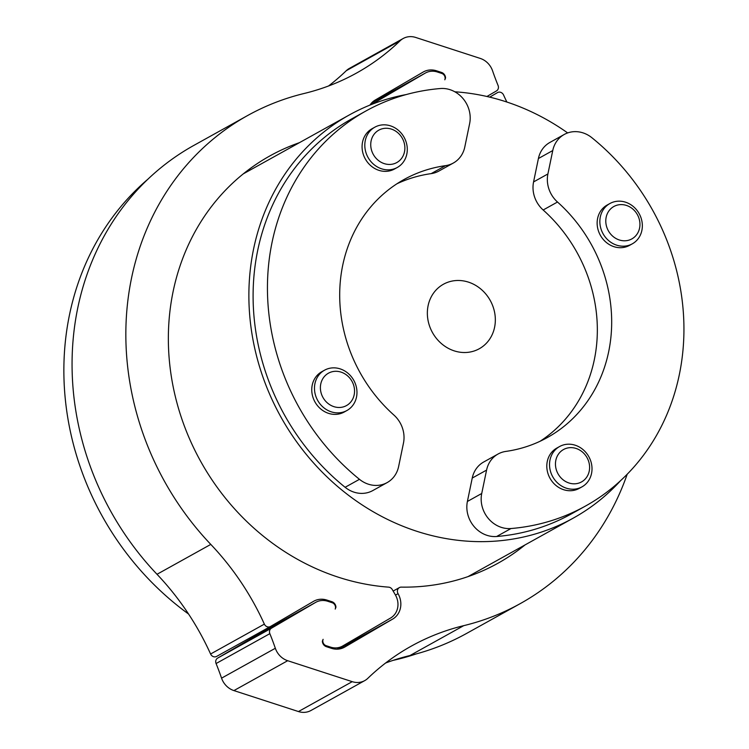 <?xml version="1.0" encoding="UTF-8"?>
<svg xmlns="http://www.w3.org/2000/svg" width="749" height="749" viewBox="0 0 749 749"><rect width="100%" height="100%" fill="white"/><g stroke="black" fill="none" stroke-linecap="round" stroke-linejoin="round"><path stroke-width="1.12" d="M440.393 88.532A27.676 24.783 -119.1 0 1 469.642 123.566L464.801 146.963A27.676 24.783 -119.1 0 1 453.314 163.048A27.676 24.783 -119.1 0 1 445.524 165.651A147.581 132.189 60.9 0 0 404.001 179.526A147.581 132.189 60.9 0 0 393.88 415.04A27.676 24.783 -119.1 0 1 403.468 443.108L398.627 466.505A27.676 24.783 -119.1 0 1 387.139 482.599A27.676 24.783 -119.1 0 1 359.464 479.323A225.983 202.417 -119.1 0 1 365.924 110.992A225.983 202.417 -119.1 0 1 440.393 88.532M324.523 370.203L321.798 371.719A23.06 20.654 60.9 0 0 314.945 401.904A23.06 20.654 60.9 0 0 344.203 412.034L346.918 410.518A23.06 20.654 60.9 0 0 356.655 388.591A23.06 20.654 60.9 0 0 340.168 368.882A23.06 20.654 60.9 0 0 324.523 370.203A23.06 20.654 60.9 0 0 314.786 392.13A23.06 20.654 60.9 0 0 331.273 411.838A23.06 20.654 60.9 0 0 346.918 410.518M374.846 127.18L372.122 128.688A23.06 20.654 60.9 0 0 365.269 158.882A23.06 20.654 60.9 0 0 394.526 169.002L397.251 167.495A23.06 20.654 60.9 0 0 406.979 145.568A23.06 20.654 60.9 0 0 390.501 125.86A23.06 20.654 60.9 0 0 374.846 127.18A23.06 20.654 60.9 0 0 365.119 149.107A23.06 20.654 60.9 0 0 381.597 168.815A23.06 20.654 60.9 0 0 397.251 167.495M453.314 163.048L438.97 171.015A27.676 24.783 -119.1 0 1 431.19 173.618A147.581 132.189 60.9 0 0 396.97 183.758M387.139 482.599L372.796 490.567A27.676 24.783 -119.1 0 1 345.12 487.29A225.983 202.417 -119.1 0 1 351.581 118.96L365.924 110.992M468.462 282.13A36.898 33.05 60.9 0 0 443.427 284.246A36.898 33.05 60.9 0 0 427.857 319.336A36.898 33.05 60.9 0 0 454.231 350.869A36.898 33.05 60.9 0 0 479.266 348.753A36.898 33.05 60.9 0 0 494.836 313.662A36.898 33.05 60.9 0 0 468.462 282.13M620.752 480.474A230.598 206.546 -119.1 0 1 573.36 518.065A230.598 206.546 -119.1 0 1 416.865 531.303A230.598 206.546 -119.1 0 1 252.02 334.204A230.598 206.546 -119.1 0 1 349.343 114.934A230.598 206.546 -119.1 0 1 406.304 94.543M454.849 91.79A230.598 206.546 -119.1 0 1 505.837 101.695A230.598 206.546 -119.1 0 1 567.667 132.929M245.644 172.551A233.36 209.027 60.9 0 0 244.371 173M148.087 179.039A276.718 247.853 60.9 0 0 188.579 614.049M333.904 406.651A18.528 16.6 -119.1 0 1 324.804 376.054A18.528 16.6 -119.1 0 1 353.725 385.445A18.528 16.6 -119.1 0 1 333.904 406.651M627.213 474.192A279.48 250.335 -119.1 0 1 520.293 603.591L466.524 633.467A279.48 250.335 -119.1 0 1 409.984 655.525A258.976 231.965 60.9 0 0 385.585 663.024M520.293 603.591A279.48 250.335 -119.1 0 1 463.753 625.649A258.976 231.965 60.9 0 0 411.36 646.087A258.976 231.965 60.9 0 0 367.843 678.313A18.444 16.525 -119.1 0 1 364.744 680.607L310.966 710.492A18.444 16.525 -119.1 0 1 298.448 711.55L233.913 690.587A18.444 16.525 -119.1 0 1 221.564 678.154A258.976 231.965 60.9 0 0 216.077 663.539L269.846 633.654A4.616 4.129 -119.1 0 1 271.419 628.224L217.65 658.099A4.616 4.129 60.9 0 0 216.077 663.539M217.65 658.099L261.804 632.306A17.527 15.701 -119.1 0 1 262.066 632.156L315.844 602.28A17.527 15.701 60.9 0 0 315.582 602.43L271.419 628.224M267.571 629.104A19.371 17.349 60.9 0 0 265.502 629.254M315.844 602.28A17.527 15.701 60.9 0 1 327.734 601.269L332.153 602.711A4.616 4.129 60.9 0 1 335.206 609.077L335.936 607.233A5.533 4.953 -119.1 0 0 331.91 601.709L326.92 600.089A19.371 17.349 -119.1 0 0 313.775 601.204A19.371 17.349 -119.1 0 0 313.485 601.372L270.473 626.492A4.616 4.129 -119.1 0 1 270.398 626.529A4.616 4.129 -119.1 0 1 264.36 624.123L210.591 654.008A4.616 4.129 60.9 0 0 216.63 656.414A4.616 4.129 60.9 0 0 216.695 656.377L270.333 626.567M210.591 654.008A258.976 231.965 60.9 0 0 157.009 574.286A279.48 250.335 -119.1 0 1 193.851 145.409L247.619 115.533A279.48 250.335 -119.1 0 1 304.169 93.475A258.976 231.965 60.9 0 0 356.561 73.037A258.976 231.965 60.9 0 0 400.078 40.802A18.444 16.525 -119.1 0 1 403.177 38.508A18.444 16.525 -119.1 0 1 415.695 37.45L480.24 58.413A18.444 16.525 -119.1 0 1 492.58 70.846A258.976 231.965 60.9 0 0 498.066 85.461A4.616 4.129 -119.1 0 1 496.503 90.901L486.934 96.49M328.558 85.976A258.976 231.965 60.9 0 0 346.3 70.687A18.444 16.525 -119.1 0 1 349.409 68.393L403.177 38.508M377.178 99.823A19.371 17.349 60.9 0 0 375.418 99.935M575.223 445.224A23.06 20.654 60.9 0 0 559.569 446.544A23.06 20.654 60.9 0 0 549.841 468.471A23.06 20.654 60.9 0 0 566.328 488.179A23.06 20.654 60.9 0 0 581.973 486.859A23.06 20.654 60.9 0 0 591.701 464.932A23.06 20.654 60.9 0 0 575.223 445.224M581.973 486.859L579.249 488.376A23.06 20.654 -119.1 0 1 563.604 489.696A23.06 20.654 -119.1 0 1 547.116 469.988A23.06 20.654 -119.1 0 1 556.853 448.061L559.569 446.544M576.103 448.464A18.528 16.6 -119.1 0 1 585.203 479.051A18.528 16.6 -119.1 0 1 556.282 469.66A18.528 16.6 -119.1 0 1 576.103 448.464M393.038 660.384A276.718 247.853 60.9 0 0 416.313 653.896M625.546 202.193A23.06 20.654 60.9 0 0 609.901 203.522A23.06 20.654 60.9 0 0 600.164 225.449A23.06 20.654 60.9 0 0 616.652 245.157A23.06 20.654 60.9 0 0 632.296 243.837A23.06 20.654 60.9 0 0 642.033 221.91A23.06 20.654 60.9 0 0 625.546 202.193M632.296 243.837L629.581 245.344A23.06 20.654 -119.1 0 1 613.927 246.674A23.06 20.654 -119.1 0 1 597.449 226.956A23.06 20.654 -119.1 0 1 607.177 205.029L609.901 203.522M626.436 205.432A18.528 16.6 -119.1 0 1 635.536 236.029A18.528 16.6 -119.1 0 1 606.615 226.638A18.528 16.6 -119.1 0 1 626.436 205.432M510.987 528.532A27.676 24.783 -119.1 0 1 481.729 493.497L486.578 470.1A27.676 24.783 -119.1 0 1 498.066 454.016A27.676 24.783 -119.1 0 1 505.847 451.413A147.581 132.189 60.9 0 0 547.369 437.538A147.581 132.189 60.9 0 0 557.499 202.024A27.676 24.783 -119.1 0 1 547.903 173.955L552.753 150.558A27.676 24.783 -119.1 0 1 564.24 134.464A27.676 24.783 -119.1 0 1 591.916 137.741A225.983 202.417 -119.1 0 1 585.456 506.071A225.983 202.417 -119.1 0 1 510.987 528.532L496.643 536.499A27.676 24.783 -119.1 0 1 467.395 501.465L472.235 478.068A27.676 24.783 -119.1 0 1 483.723 461.983L498.066 454.016M540.066 441.273A147.581 132.189 60.9 0 0 543.156 209.992A27.676 24.783 -119.1 0 1 533.569 181.923L538.409 158.526A27.676 24.783 -119.1 0 1 549.897 142.441L564.24 134.464M585.456 506.071L571.113 514.039A225.983 202.417 -119.1 0 1 496.643 536.499M338.726 649.065L338.923 648.952A19.371 17.349 60.9 0 0 342.462 646.125A17.527 15.701 60.9 0 0 342.733 645.975L390.603 618.009A17.527 15.701 60.9 0 0 395.388 594.921L392.279 589.547A4.616 4.129 -119.1 0 0 388.609 587.141A233.36 209.027 60.9 0 1 177.326 404.282A233.36 209.027 60.9 0 1 270.024 155.839A233.36 209.027 60.9 0 1 299.422 142.675M469.773 576A233.36 209.027 60.9 0 0 471.271 574.792M364.744 680.607A18.444 16.525 -119.1 0 1 352.227 681.665L287.682 660.712A18.444 16.525 -119.1 0 1 275.332 648.269A258.976 231.965 60.9 0 0 269.846 633.654M497.514 92.586L497.448 92.623A4.616 4.129 -119.1 0 1 497.514 92.586A4.616 4.129 -119.1 0 1 503.562 94.992A258.976 231.965 60.9 0 0 506.858 102.033M497.448 92.623L489.715 97.136M369.94 105.094A19.371 17.349 -119.1 0 1 375.221 100.048L423.101 72.091A19.371 17.349 -119.1 0 1 423.391 71.923A19.371 17.349 -119.1 0 1 436.536 70.809L441.517 72.428A5.533 4.953 -119.1 0 1 445.552 77.952L444.812 79.797A4.616 4.129 60.9 0 0 441.76 73.43L437.341 71.988A17.527 15.701 60.9 0 0 425.451 72.999A17.527 15.701 60.9 0 0 425.189 73.149L377.318 101.106A17.527 15.701 60.9 0 0 374.406 103.362M395.491 595.099L398.056 593.676A4.616 4.129 -119.1 0 1 399.395 587.591A4.616 4.129 -119.1 0 1 401.305 587.122A233.36 209.027 60.9 0 0 497.898 563.276A233.36 209.027 60.9 0 0 525.049 544.916M398.056 593.676A19.371 17.349 -119.1 0 1 392.701 619.067L344.821 647.033A19.371 17.349 -119.1 0 1 344.531 647.192A19.371 17.349 -119.1 0 1 331.386 648.306L326.405 646.687A5.533 4.953 -119.1 0 1 322.37 641.172L323.109 639.318A4.616 4.129 60.9 0 0 326.161 645.694L330.571 647.127A17.527 15.701 60.9 0 0 342.471 646.125L336.975 649.177M264.36 624.123A258.976 231.965 60.9 0 0 210.787 544.401A279.48 250.335 -119.1 0 1 247.619 115.533M384.237 163.619A18.528 16.6 -119.1 0 1 375.137 133.032A18.528 16.6 -119.1 0 1 404.057 142.422A18.528 16.6 -119.1 0 1 384.237 163.619M445.524 165.651L431.19 173.618M359.464 479.323L345.12 487.29M481.729 493.497L467.395 501.465M472.235 478.068L486.578 470.1M543.156 209.992L557.499 202.024M547.903 173.955L533.569 181.923M538.409 158.526L552.753 150.558M315.582 602.43L261.804 632.306M463.753 625.649L409.984 655.525M352.227 681.665L298.448 711.55M287.682 660.712L233.913 690.587M275.332 648.269L221.564 678.154M392.701 619.067L338.923 648.952M344.821 647.033L344.24 647.351M425.189 73.149L371.682 102.885L425.451 72.999M377.318 101.106L370.652 104.813M210.787 544.401L157.009 574.286M400.078 40.802L346.3 70.687M436.536 70.809L435.338 71.473M441.517 72.428L440.478 73.009M330.571 647.127L329.532 647.707M326.92 600.089L325.721 600.754M331.91 601.709L330.871 602.29M326.161 645.694L325.281 646.181M349.343 114.934L243.313 173.852M393.15 591.064L399.395 587.591M216.63 656.414L270.398 626.529M573.36 518.065L467.966 576.636"/></g></svg>
